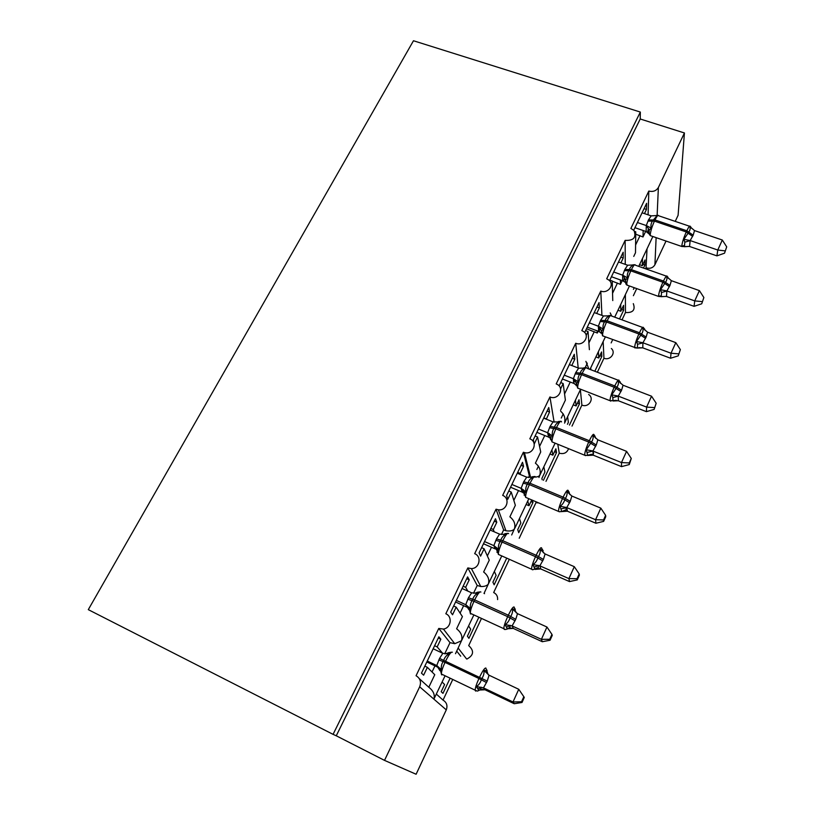 <?xml version="1.0" encoding="UTF-8"?>
<svg xmlns="http://www.w3.org/2000/svg" width="815" height="815" viewBox="0 0 815 815"><rect width="100%" height="100%" fill="white"/><g stroke="black" fill="none" stroke-linecap="round" stroke-linejoin="round"><path stroke-width="1.22" d="M456.736 651.134L460.709 656.167M450.125 678.192L442.973 693.361L441.2 691.701L444.603 684.508L442.117 682.033M436.402 694.125L443.034 700.116C446.702 702.387 447.792 705.637 446.284 709.875L416.108 774.25L384.517 760.375L336.259 735.792L640.223 118.99L640.335 112.062L413.48 40.75L88.295 609.64L333.07 734.356L640.335 112.062M452.763 679.455L443.034 700.116M648.088 214.834L648.822 191.067L630.881 228.424L633.999 230.502C636.546 237.481 633.591 240.771 625.146 240.374L606.696 278.791L609.162 280.258C614.816 284.924 607.827 294.001 600.787 291.087L581.808 330.605L583.408 331.43C590.427 335.729 583.428 346.569 575.726 343.258L556.197 383.926L556.706 384.15C565.213 387.777 558.428 400.695 549.942 396.956L529.832 438.837C538.389 441.893 533.204 455.228 524.422 452.6L523.383 452.254L502.672 495.388C510.608 498.311 506.849 511.036 498.362 509.813L496.029 509.212L474.676 553.67C482.083 556.502 479.454 568.625 471.396 568.595L467.83 567.923L445.825 613.756C452.783 616.548 451.001 628.131 443.421 629.068L438.765 628.447L450.012 642.658L454.76 643.707L461.494 640.763L455.514 653.712M467.841 591.109L465.65 587.34L469.236 579.842L467.606 576.877L450.715 612.136L452.539 614.765L456.176 607.155L462.411 616.609L456.614 628.783C461.127 632.348 462.757 636.352 461.494 640.763L473.872 614.907M419.307 678.661L428.802 687.249C433.397 690.845 435.088 694.808 433.886 699.127L445.082 675.778M438.765 628.447L416.058 675.727C420.234 678.294 421.437 681.992 419.674 686.811L446.284 709.875M478.874 617.21L468.91 638.339L467.413 636.179L470.713 629.19L468.625 626.012M481.492 618.412L468.696 645.602C474.371 650.828 473.76 655.321 466.873 659.07M467.83 567.923L477.223 585.476L480.789 586.525C484.355 586.647 486.871 585.832 488.317 584.07L484.018 593.442M494.226 531.808L493.32 529.526L496.793 522.252L495.469 518.748L479.077 552.947L480.585 556.136L484.11 548.76L489.265 560.16L483.631 571.987C488.063 575.543 489.632 579.567 488.317 584.07L501.775 555.911M506.747 558.102L494.155 584.803L492.912 582.175L496.121 575.37L494.389 571.529M509.344 559.243L493.676 592.536C496.518 594.013 497.822 596.366 497.598 599.596M496.029 509.212L503.65 529.913L505.952 530.769C510.058 531.38 512.859 530.779 514.377 528.976L511.677 534.976M520.5 474.595L520.174 473.393L523.556 466.323L522.507 462.309L506.594 495.52L507.806 499.238L511.239 492.077L515.355 505.31L509.884 516.812C514.245 520.337 515.742 524.391 514.377 528.976L515.345 527.234M535.822 501.632L536.046 502.509L519.216 538.257M527.733 501.042L529.016 505.707L531.747 499.911M519.461 518.523L520.856 522.996L517.729 529.618L518.727 532.684L532.969 502.488L532.358 500.166M526.103 504.475L529.016 505.707M523.383 452.254L529.343 475.909L530.351 476.368L524.422 452.6M532.327 476.938C535.944 477.376 538.409 476.867 539.724 475.41L538.959 477.488M546.315 419.185L549.544 412.003L548.77 407.52L533.316 439.764L534.243 443.971L537.574 437.013L540.722 451.989L535.404 463.165C539.683 466.669 541.129 470.744 539.724 475.41L555.117 443.146M557.776 444.236L559.263 453.171L545.999 481.349M551.908 449.921L552.865 455.178L555.881 448.8L556.523 452.529L543.432 480.28M543.86 466.944L544.919 472.007L541.873 478.456L542.169 479.75M538.471 466.068L536.851 469.491M549.982 453.996L552.865 455.178M560.71 411.29C564.102 414.254 565.427 417.749 564.683 421.763M549.942 396.956L554.118 422.139M580.361 389.774L581.89 405.096L572.008 426.092M575.451 400.155L576.103 405.952L579.037 399.747L579.465 403.853L569.461 425.073M567.454 424.279L568.361 422.353L567.617 416.73M563.226 413.898L561.26 418.044M573.24 404.831L576.103 405.952M585.893 361.351L588.837 368.961M575.726 343.258L578.192 368.003M603.161 341.566L603.946 358.223L597.364 372.231M598.383 351.683L598.74 357.999L601.602 351.958L601.827 356.42L594.828 371.263M590.885 369.745L590.743 367.83M587.32 363.133L585.231 367.524M595.897 356.919L598.74 357.999M610.211 312.899L611.749 316.077M600.787 291.087L601.928 315.395M625.38 294.592L625.462 312.522L622.008 319.857M620.724 304.453L620.806 311.269L623.587 305.37L623.628 310.179L619.502 318.94M612.707 339.611L611.168 342.901M617.984 310.23L620.806 311.269M625.146 240.374L625.248 264.376M428.802 687.249L434.772 674.708L427.376 667.342L423.627 675.177L421.467 673.149L438.888 636.8L440.844 639.194L438.317 638.002M442.637 653.243L437.156 646.916L440.844 639.194M450.012 642.658L444.705 653.813M437.156 646.916L434.619 645.714M477.223 585.476L473.515 593.269M465.65 587.34L463.134 586.199M503.65 529.913L501.449 534.538M493.32 529.526L490.813 528.436M529.343 475.909L528.568 477.539M520.174 473.393L517.688 472.364M546.254 418.869L543.799 417.891M560.557 410.281L565.386 400.134L563.165 383.529L560.577 388.938M571.773 365.538L574.799 359.221L574.28 354.281L559.263 385.607M574.83 380.289L573.74 382.581M589.388 349.676L588.043 331.542L586.179 335.423M596.692 313.459L599.351 307.907L599.076 302.538L584.691 332.551M597.191 330.849L597.314 333.029L598.169 331.216M586.505 328.771L597.314 333.029M612.758 300.572L612.228 280.981L609.824 280.115M620.908 262.838L623.231 257.998L623.18 252.243L609.559 280.655M620.409 279.942L620.459 284.364L622.252 280.605M612.238 281.165L620.459 284.364M647.039 248.809L645.979 268.93M642.495 258.416L642.322 265.7L645.032 259.954L644.889 265.089L643.493 268.043M634.233 287.705L633.438 289.366M636.719 288.591L633.377 295.692M639.52 264.712L642.322 265.7M648.822 191.067C653.09 192.085 656.279 190.883 658.377 187.491L684.437 132.967L640.223 118.99M633.754 256.419L635.496 252.752L635.751 231.806L634.651 231.429M644.471 213.601L646.458 209.445L646.631 203.312L633.734 230.207M643.157 230.513L643.004 236.971L645.663 231.379M635.731 234.2L643.004 236.971M384.517 760.375L419.674 686.811M646.448 267.931C650.227 268.889 653.049 267.829 654.914 264.763L666.028 241.057M675.248 221.385L678.1 215.282L684.437 132.967M633.306 303.638C635.547 309.985 632.939 312.95 625.462 312.522M611.342 348.504C616.344 352.763 610.17 360.923 603.946 358.223M588.644 394.491C594.848 398.423 588.695 408.121 581.89 405.096M568.585 448.617C566.945 452.865 563.837 454.383 559.263 453.171M539.163 503.049L536.046 502.509M427.376 667.342L424.839 666.12M456.176 607.155L453.649 606.003M484.11 548.76L481.614 547.66M511.239 492.077L508.754 491.017M537.574 437.013L535.109 436.015M563.165 383.529L560.72 382.571M588.043 331.542L585.618 330.625M336.259 735.792L333.07 734.356M644.889 265.089L642.933 264.396M623.628 310.179L621.662 309.466M601.827 356.42L599.84 355.666M579.465 403.853L577.468 403.068M556.523 452.529L554.506 451.704M532.969 502.488L530.942 501.622M564.55 423.117L580.616 389.234M646.458 209.445L644.074 208.64M623.231 257.998L620.826 257.153M599.351 307.907L596.926 307.021M574.799 359.221L572.354 358.284M549.544 412.003L547.089 411.025M523.556 466.323L521.08 465.304M496.793 522.252L494.298 521.172M469.236 579.842L466.73 578.711M656.146 215.547L657.216 215.517L652.397 221.12C651.022 223.31 650.625 225.653 651.226 228.139L649.331 229.993L648.76 232.723M683.469 245.651L681.849 246.507L684.417 246.588L684.824 242.167L683.877 239.325L688.807 232.143C690.162 230.085 690.499 228.22 689.806 226.55L691.66 228.343M724.535 253.19L726.705 246.853L724.535 253.19L716.925 255.869L689.358 246.405L684.345 246.721M716.925 255.869L717.77 250.022L690.152 240.568L689.561 246.466M724.902 250.847L717.77 250.022L722.304 240.018L694.523 230.584L693.188 235.178L690.152 240.568M642.088 212.797L651.165 215.873L657.216 215.517M649.687 234.445L646.142 231.542L646.285 225.602L648.465 219.938L651.165 215.873M634.946 227.691L646.142 231.542M637.422 222.526L646.315 225.572M651.226 228.139L646.519 225.643M683.877 239.325L689.938 240.507M689.806 226.55L694.523 230.584M722.304 240.018L726.705 246.853M632.542 264.997L633.754 264.967C631.594 265.71 630.138 267.249 629.374 269.582L628.793 270.784C627.387 273.025 626.99 275.419 627.591 277.946L625.726 279.698L625.227 282.296M660.099 295.886L658.581 296.436L661.26 296.619L661.505 292.493L660.507 289.702L665.509 282.397C666.904 280.268 667.271 278.333 666.599 276.57L668.626 278.547M701.725 303.791L703.865 297.506L701.725 303.791L694.085 306.338L666.293 296.385L661.23 296.691M694.085 306.338L694.726 300.898L666.874 290.955L666.497 296.456M702.01 301.611L694.726 300.898L699.392 290.609L671.366 280.686L669.981 285.413L666.874 290.955M618.514 261.992L627.662 265.221L633.754 264.967M625.227 282.357L622.701 280.727L622.65 275.226L624.901 269.398L627.662 265.221M611.444 276.733L622.731 280.778M613.715 271.986L622.68 275.185M627.591 277.946L622.884 275.266M660.507 289.702L666.66 290.884M666.599 276.57L671.366 280.686M699.392 290.609L703.865 297.506M608.265 315.843L609.62 315.812C607.409 316.617 605.912 318.217 605.117 320.621L604.526 321.864C603.09 324.156 602.672 326.591 603.283 329.168L601.45 330.819L601.032 333.264M636.057 347.557L634.651 347.811L637.452 348.066L637.524 344.266L636.464 341.526L641.548 334.089C642.984 331.899 643.381 329.871 642.74 328.007L644.604 328.975L644.95 330.218M678.253 355.849L680.362 349.615L678.253 355.849L670.592 358.243L642.566 347.781L637.992 347.822M670.592 358.243L671.01 353.231L642.923 342.779L642.78 347.862M678.457 353.842L671.01 353.231L675.808 342.646L647.558 332.214L646.122 337.084L642.923 342.779M594.267 312.573L603.497 315.965L609.62 315.812M601.032 332.917L598.628 331.338L598.353 326.245L600.665 320.254L603.497 315.965M587.279 327.151L598.658 331.399M589.337 322.852L598.373 326.214M603.283 329.168L598.577 326.295M636.464 341.526L642.709 342.707M642.74 328.007L647.558 332.214M675.808 342.646L680.362 349.615M583.275 368.146L584.793 368.125C582.531 368.981 580.993 370.652 580.168 373.127L579.557 374.411C578.08 376.764 577.652 379.25 578.273 381.868L576.48 383.407L576.144 385.699M654.109 409.415L656.177 403.242L654.109 409.415L646.417 411.646L618.371 400.746L612.951 400.99L612.839 397.537L611.729 394.847L616.894 387.288C618.361 385.026 618.789 382.918 618.178 380.941L620.134 381.797L620.623 383.407M646.417 411.646L646.611 407.103L618.279 396.121L618.371 400.746L613.675 400.603M654.211 407.592L646.611 407.103L651.542 396.202L623.057 385.24L621.56 390.253L618.279 396.121M569.339 364.59L578.64 368.166L584.793 368.125M576.134 384.986L573.872 383.407L573.352 378.741L575.736 372.577L578.64 368.166M562.432 378.995L573.903 383.457M564.265 375.175L573.373 378.71L576.47 383.315C575.145 380.208 574.249 379.179 573.791 380.208C573.251 380.31 573.383 381.41 574.188 383.498L573.872 383.407M578.273 381.868L573.577 378.792M611.729 394.847L618.065 396.039M618.178 380.941L623.057 385.24M651.542 396.202L656.177 403.242M557.562 421.966L559.243 421.966C556.93 422.873 555.341 424.605 554.485 427.172L553.854 428.486C552.356 430.901 551.908 433.448 552.529 436.106L550.828 437.38L550.533 439.662M629.251 464.57L631.279 458.458L629.251 462.94L629.251 464.57L621.539 466.628L593.259 455.178L587.737 455.473L586.26 449.748L591.507 442.056C593.014 439.723 593.483 437.512 592.902 435.434L594.94 436.168L595.622 438.195M621.539 466.628L621.478 462.563L592.913 451.031L593.289 455.157L588.736 454.923M629.251 462.94L621.478 462.563L626.562 451.347L597.833 439.825L596.274 444.99L592.913 451.031M543.676 418.136L553.059 421.885L559.243 421.966M548.638 437.105L547.619 432.755L550.084 426.418L553.059 421.885M536.871 432.337L548.434 437.013M538.46 429.026L547.639 432.734M552.529 436.106L547.843 432.826M586.26 449.748L592.699 450.95M592.902 435.434L597.833 439.825M626.562 451.347L631.279 458.458M534.446 476.541L532.144 476.785L532.939 477.396C530.575 478.364 528.935 480.167 528.039 482.816L527.397 484.171C525.858 486.647 525.4 489.245 526.021 491.965L524.422 492.994L524.167 495.214M603.64 521.376L605.718 516.771L605.627 515.335L603.538 519.95L603.64 521.376L595.918 523.25L595.582 519.715L566.782 507.582L567.423 511.199L561.759 511.576L560.027 506.298C562.299 504.78 563.868 502.631 564.734 499.839L565.366 498.464C566.914 496.05 567.413 493.747 566.863 491.547L569.002 492.158L569.919 494.654M595.918 523.25L567.189 511.127L563.216 510.842M603.538 519.95L595.582 519.715L600.828 508.142L571.855 496.04L570.235 501.368L566.782 507.582M517.27 473.24L526.724 477.183L532.939 477.396M510.567 487.227L522.211 492.148L521.121 488.379L523.678 481.848L526.724 477.183M511.891 484.456L521.152 488.358M526.021 491.965L521.356 488.45M560.027 506.298L566.568 507.49M566.863 491.547L571.855 496.04M600.828 508.142L605.627 515.335M507.592 533.387L505.147 533.662L505.84 534.487C503.415 535.516 501.734 537.401 500.797 540.141L500.135 541.537C498.566 544.074 498.087 546.733 498.719 549.493L497.211 550.298L497.007 552.427M577.254 579.903L579.394 575.156L579.19 573.943L577.04 578.711L577.254 579.903L569.512 581.584L568.901 578.599L539.856 565.855L540.793 568.931L534.976 569.4L532.99 564.561C535.292 563.053 536.881 560.873 537.778 558L538.43 556.584C540.019 554.088 540.559 551.684 540.05 549.361L543.187 550.655M569.512 581.584L540.549 568.85L537.034 568.442M577.04 578.711L568.901 578.599L574.3 566.68L545.092 553.956L543.411 559.457L539.856 565.855M490.07 530.005L499.595 534.141L505.84 534.487M483.478 543.748L495.214 548.913L493.839 545.663L496.467 538.939L499.595 534.141M484.528 541.557L493.859 545.653L497.058 550.645M498.719 549.493L494.063 545.744M532.99 564.561L539.642 565.763M540.05 549.361L545.092 553.956M574.3 566.68L579.19 573.943M479.943 591.924L477.346 592.261L477.916 593.32C475.44 594.41 473.709 596.376 472.731 599.219L472.048 600.655C470.428 603.263 469.939 605.973 470.581 608.795L468.971 609.793L465.722 604.699L468.442 597.772L471.64 592.831L462.044 588.481M504.434 629.506L503.782 628.66L505.504 629.526L507.358 629.017L505.127 624.626C507.439 623.129 509.059 620.908 509.986 617.953L510.659 616.497C512.299 613.919 512.88 611.403 512.401 608.948L514.734 609.294L515.62 611.301M550.054 640.244L552.264 635.354L551.938 634.376L549.728 639.286L550.054 640.244L542.301 641.721L513.318 628.436L509.018 627.876M542.301 641.721L541.394 639.327L512.105 625.92L513.318 628.436M549.728 639.286L541.394 639.327L546.957 627.03L517.515 613.654L515.752 619.329L512.105 625.92M455.575 601.979L467.403 607.399L465.722 604.699L456.339 600.39M470.581 608.795L465.946 604.791M471.64 592.831L477.916 593.32M505.127 624.626L511.891 625.828M512.401 608.948L517.515 613.654M546.957 627.03L551.938 634.376M451.459 652.234L448.708 652.632L449.136 653.966C446.589 655.128 444.807 657.185 443.788 660.119L443.085 661.607C441.435 664.286 440.925 667.057 441.567 669.93L440.008 670.776L436.728 665.57L439.55 658.418L442.83 653.335L433.152 648.76M475.614 691.1L475.135 690.173L477.264 691.11L478.863 690.509L476.388 686.566C478.721 685.099 480.371 682.838 481.319 679.792L482.022 678.284C483.703 675.625 484.334 672.996 483.886 670.399L486.331 670.592L487.452 672.151M522.008 702.479L524.279 697.426L523.831 696.703L521.549 701.766L522.008 702.479L514.234 703.732L484.793 689.673L480.646 689.113M514.234 703.732L513.012 701.97L483.489 687.87L485.027 689.775L479.444 690.03M521.549 701.766L513.012 701.97L518.758 689.286L489.061 675.217L487.238 681.075L483.489 687.87M426.826 661.974L438.745 667.668L436.728 665.57L427.274 661.036M441.567 669.93L436.952 665.672M442.83 653.335L449.136 653.966M476.388 686.566L483.264 687.779M483.886 670.399L489.061 675.217M518.758 689.286L523.831 696.703M658.377 187.491L657.135 215.292M656.126 237.644L654.914 264.763M640.03 235.678L635.598 244.979M617.454 283.039L612.554 293.298M594.267 331.674L588.888 342.952M570.255 382.031L564.571 393.971M544.756 435.526L539.55 446.437M518.513 490.579L513.827 500.41M491.486 547.273L487.35 555.942M463.643 605.677L460.098 613.104M434.955 665.865L432.031 671.988M647.905 221.109L654.445 221.12C652 226.57 650.604 231.103 650.258 234.73L650.309 235.637L651.185 235.942M648.822 233.294L647.609 232.03L648.098 229.698L649.148 230.492L649.168 233.966L650.309 235.637L681.849 246.507L681.849 245.6C682.349 242.004 683.826 237.46 686.261 231.949L692.638 236.36M689.521 226.224L658.693 215.781C658.214 214.549 656.982 215.944 655.005 219.948L654.445 221.12L686.261 231.949L686.811 230.767C688.757 226.713 689.908 225.276 690.254 226.468L690.947 227.151M693.188 235.178L686.811 230.767L655.005 219.948L648.465 219.938M649.331 229.993L646.285 225.602M647.742 232.438L646.122 231.48M690.173 240.629L684.824 242.167M689.592 246.436L684.417 246.588M624.321 270.6L630.841 270.865C628.334 276.438 626.969 280.941 626.725 284.374L627.733 285.372M622.701 280.727L623.842 281.114L624.158 278.618L625.614 280.014L625.828 283.814L626.776 285.026L658.581 296.436L658.571 295.794C658.968 292.391 660.415 287.878 662.911 282.255L669.421 286.636M666.395 276.132L635.394 265.191C634.885 263.836 633.561 265.323 631.411 269.663L630.841 270.865L662.911 282.255L663.471 281.032C665.59 276.642 666.833 275.103 667.2 276.417L667.974 277.263M669.981 285.413L663.471 281.032L631.411 269.663L624.901 269.398M625.726 279.698L622.65 275.226M666.894 291.006L661.505 292.493M666.527 296.426L661.26 296.619M600.074 321.497L606.554 322.027C603.996 327.732 602.652 332.194 602.53 335.423L603.599 336.208M598.628 331.338L599.382 331.583L599.412 328.781C599.85 328.058 600.512 328.781 601.399 330.961L602.57 335.821L634.63 347.424C634.916 344.225 636.332 339.753 638.889 333.987L645.531 338.337M642.638 327.447L611.464 315.976C610.924 314.488 609.488 316.088 607.144 320.784L606.554 322.027L638.889 333.987L639.469 332.734C641.772 327.987 643.116 326.326 643.504 327.773L644.339 328.761M646.122 337.084L639.469 332.734L607.144 320.784L600.665 320.254M601.45 330.819L598.353 326.245M642.954 342.84L637.524 344.266M642.811 347.832L637.452 348.066M575.135 373.851L581.574 374.666C578.956 380.503 577.641 384.924 577.631 387.94L578.762 388.511M610.822 401.163L609.997 400.542C610.17 397.567 611.556 393.136 614.174 387.237L620.959 391.546M618.198 380.228L586.851 368.197C586.28 366.577 584.722 368.309 582.185 373.382L581.574 374.666L614.174 387.237L614.775 385.943C617.271 380.799 618.717 379.016 619.135 380.585L620.388 383.152M621.56 390.253L614.775 385.943L582.185 373.382L575.736 372.577M576.134 384.904L574.259 383.6M618.31 396.172L612.839 397.537M549.463 427.722L555.861 428.843C553.222 434.701 551.938 439.051 552.01 441.893L553.181 442.362M585.496 455.656L584.64 455.137C584.732 452.335 586.097 447.975 588.725 442.056L595.663 446.325M561.535 421.905C560.924 420.163 559.243 422.038 556.492 427.518L555.861 428.843L588.725 442.056L589.337 440.721C592.047 435.159 593.626 433.223 594.064 434.915L594.981 436.188M596.274 444.99L589.337 440.721L556.492 427.518L550.084 426.418M550.777 437.523L547.619 432.755M550.543 438.419L548.393 436.972M557.623 421.966L558.367 421.538M592.943 451.072L587.432 452.366M523.036 483.193L529.383 484.619C526.806 490.324 525.543 494.552 525.593 497.303L526.826 497.822M559.406 511.8L558.499 511.229C558.601 508.509 559.946 504.271 562.513 498.515L569.604 502.743M535.445 476.948C534.691 475.471 532.888 477.58 530.035 483.264L529.383 484.619L562.513 498.515L563.145 497.14C565.956 491.374 567.648 489.204 568.228 490.62M570.235 501.368L563.145 497.14L530.035 483.264L523.678 481.848M524.32 493.248L521.121 488.379M524.218 493.544L522.181 492.097M530.993 477.386L532.103 476.795M566.822 507.623L561.27 508.845M495.805 540.335L502.111 542.087C499.595 547.629 498.342 551.735 498.373 554.404L499.656 554.974M532.378 569.746L531.563 569.043C531.675 566.415 532.99 562.289 535.506 556.686L542.759 560.873M508.58 533.631C507.663 532.45 505.728 534.803 502.774 540.691L502.111 542.087L535.506 556.686L536.158 555.27C539.072 549.3 540.885 546.875 541.629 547.986M543.411 559.457L536.158 555.27L502.774 540.691L496.467 538.939M503.476 534.477L505.117 533.682M539.897 565.895L538.654 565.61L534.314 567.036M542.281 549.84L543.493 552.865M467.759 599.208L474.004 601.317C471.539 606.706 470.306 610.7 470.316 613.277L470.5 613.97L471.64 613.889M468.89 607.195L470.316 613.277L503.782 628.66C503.915 626.114 505.208 622.12 507.663 616.66L515.08 620.786M480.901 592.036C479.811 591.15 477.743 593.768 474.687 599.881L474.004 601.317L507.663 616.66L508.336 615.203C511.351 609.009 513.307 606.309 514.214 607.114M515.752 619.329L508.336 615.203L474.687 599.881L468.442 597.772M474.982 593.289L477.274 592.311M512.146 625.961L510.363 625.604L506.523 627.02M513.338 628.426L507.674 628.752M514.734 609.294L516.323 612.89M438.837 659.895L445.021 662.391C442.606 667.638 441.394 671.509 441.384 674.005L441.649 674.84L442.739 674.657M440.1 668.483L441.384 674.005L475.135 690.173C475.277 687.717 476.551 683.836 478.945 678.518L486.545 682.583M452.366 652.224C451.103 651.674 448.892 654.557 445.724 660.904L445.021 662.391L478.945 678.518L479.648 677.01C482.765 670.582 484.864 667.607 485.944 668.076M487.238 681.075L439.55 658.418M445.367 653.864L448.576 652.754M483.529 687.901L481.237 687.493L477.855 688.879M486.331 670.592L488.379 674.81M443.421 629.068L454.76 643.707M471.396 568.595L480.789 586.525M498.362 509.813L505.952 530.769M536.759 502.03L536.963 502.824M484.212 593.055L484.538 593.677M458.173 648.108L466.537 658.907M652.856 236.513L638.736 266.362M629.455 285.984L614.704 317.167M605.382 336.87L589.999 369.409M528.843 498.678L515.345 527.224M656.462 215.415L657.939 215.405M632.919 264.814L634.59 264.763M608.734 315.599L610.588 315.497M639.785 347.567L637.442 348.097M616.334 400.359L610.007 400.695L577.652 388.083L576.48 383.396M583.897 367.81L585.914 367.667M592.739 450.96L592.79 451.031C593.554 452.468 593.707 453.517 593.249 454.179C592.291 455.025 592.821 453.334 587.737 455.473L584.834 455.29L552.01 441.893L549.218 433.58M558.367 421.528L560.547 421.324M566.018 507.307L566.191 509.691L561.759 511.576L559.233 511.718L525.593 497.303L523.597 489.927M569.206 492.229L568.259 490.844M531.095 477.376L532.103 476.806M538.511 565.396L538.409 567.454L532.806 569.766L498.373 554.404L496.732 547.721M542.658 549.921L541.69 548.414M503.843 534.446L505.086 533.713M515.294 609.345L514.316 607.725M475.807 593.239L477.254 592.332M507.358 629.017L509.915 627.265L510.19 625.319M487.105 670.551L486.117 668.83M446.987 653.844L448.586 652.734M478.863 690.509L480.667 689.082L481.023 687.147"/></g></svg>
